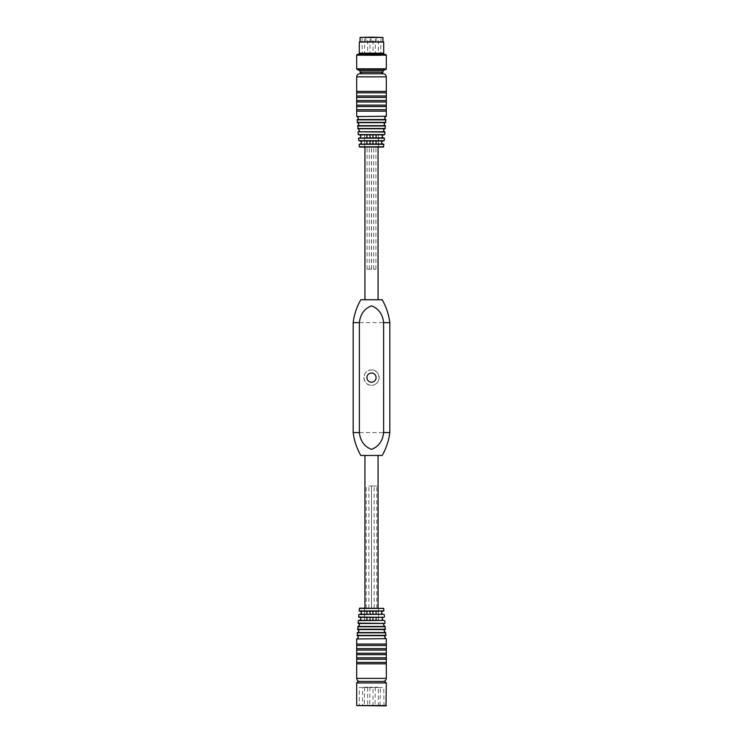 <?xml version="1.0" encoding="UTF-8"?>
<svg xmlns="http://www.w3.org/2000/svg" width="743" height="743" viewBox="0 0 743 743"><rect width="100%" height="100%" fill="white"/><g stroke="black" fill="none" stroke-linecap="round" stroke-linejoin="round"><path stroke-width="0.56" stroke-dasharray="3.71 2.79" d="M371.5 608.136L378.373 608.136L364.627 608.136L378.066 608.136L364.934 608.136L376.766 608.136L368.872 608.136L374.128 608.136L371.5 608.136L371.481 486.006L376.766 486.006L368.872 486.006L371.5 486.006L371.519 608.136M367.683 687.229L364.627 687.229L367.683 687.229L367.683 705.237L364.627 705.237L367.989 705.544L364.321 705.544L367.989 705.544M362.946 705.544L380.351 705.237L362.649 705.237L362.649 687.526L380.351 687.526L362.649 687.526M378.679 705.544L375.011 705.544L378.679 705.544L375.317 705.237L378.373 705.237L378.373 687.229L375.317 687.229L378.373 687.229M373.33 705.544L369.67 705.544L373.33 705.544L369.977 705.237L373.023 705.237L373.023 687.229L369.977 687.229L373.023 687.229M384.781 681.424L358.219 681.424M359.742 681.424L383.258 681.424L359.742 681.424M359.287 687.526L383.713 687.526L359.287 687.526L359.287 705.544L383.713 705.544L358.98 705.85L384.02 705.85L358.98 705.85M386.007 705.85L356.993 705.85M386.314 705.544L356.686 705.544M372.958 617.303L376.079 617.303L376.079 620.359L366.921 620.359L366.921 617.303L366.921 620.359L376.079 620.359L376.079 617.303L366.921 617.303L366.921 620.359L370.042 620.359L370.042 617.303L372.958 617.303L372.958 620.359L376.079 620.359L376.079 617.303L370.042 617.303M366.921 611.192L366.921 614.247L376.079 614.247L376.079 611.192L366.921 611.192L366.921 614.247L370.042 614.247L370.042 611.192L376.079 611.192L376.079 614.247L376.079 611.192L372.958 611.192L372.958 614.247L366.921 614.247L366.921 611.192L370.042 611.192L366.921 611.192M366.921 617.349L358.711 617.303M384.289 617.303L376.079 617.349M376.079 620.349L384.484 620.359M358.516 620.359L359.352 620.359M366.921 611.248L359.24 611.192M383.76 611.192L376.079 611.248M376.079 614.238L383.955 614.247M359.045 614.247L359.918 614.247M383.444 617.303L378.373 617.303L378.373 620.359L383.648 620.359L378.373 620.359L378.373 617.303L383.444 617.303M378.373 617.303L378.521 620.359L378.373 617.303M382.868 611.192L378.373 611.192L378.373 614.247L383.082 614.247L378.373 614.247L378.373 611.192L382.868 611.192M378.373 611.192L378.521 614.247L378.373 611.192M370.042 620.359L372.958 620.359M372.958 611.192L370.042 611.192M370.042 614.247L372.958 614.247M359.556 617.303L364.627 617.303L364.627 620.359L364.627 617.303L359.556 617.303M364.627 617.303L364.479 620.359L364.627 617.303M360.132 611.192L364.627 611.192L364.627 614.247L364.627 611.192L360.132 611.192M364.627 611.192L364.479 614.247L364.627 611.192M364.479 620.656L378.521 620.656L364.479 620.359M364.627 620.656L378.373 620.656L364.627 620.656L364.627 608.136M364.479 617.303L364.479 614.247M364.479 611.192L364.479 608.136L378.521 608.136L364.479 608.136M386.314 663.815L356.686 663.815M386.314 662.385L356.686 662.385M386.314 659.236L356.686 659.236M386.314 657.806L356.686 657.806M386.314 654.657L356.686 654.657M386.314 653.227L356.686 653.227M386.314 650.079L356.686 650.079M386.314 648.648L356.686 648.648M386.314 645.5L356.686 645.5M386.314 644.06L356.686 644.06M383.36 608.136L359.64 608.136M371.5 369.977C361.655 369.503 361.655 385.71 371.5 385.236A7.634 7.634 0 0 1 363.866 377.611A7.634 7.634 0 0 1 371.5 369.977A7.634 7.634 0 0 1 379.134 377.611A7.634 7.634 0 0 1 371.5 385.236C381.345 385.71 381.345 369.503 371.5 369.977M371.5 147.077L364.627 147.077L371.5 147.077M378.066 299.745L364.934 299.745L378.066 299.745M378.066 455.468L364.934 455.468L378.066 455.468M353.176 432.565L389.824 432.565M360.81 455.468L382.19 455.468M376.079 377.611A4.579 4.579 0 0 0 369.206 373.636A4.579 4.579 0 0 0 369.206 381.577A4.579 4.579 0 0 0 376.079 377.611M360.81 299.745L382.19 299.745M353.176 322.648L389.824 322.648M378.373 134.557L364.627 134.557L378.373 134.557L378.373 147.077M364.479 144.021L364.479 147.077L383.36 147.077M364.479 147.077L378.521 147.077L378.373 140.966L378.521 144.021M356.686 111.153L386.314 111.153M356.686 109.713L386.314 109.713M356.686 106.565L386.314 106.565M356.686 105.135L386.314 105.135M356.686 101.986L386.314 101.986M356.686 100.556L386.314 100.556M356.686 97.407L386.314 97.407M356.686 95.977L386.314 95.977M356.686 92.829L386.314 92.829M356.686 91.398L386.314 91.398M359.742 73.789L383.258 73.789M378.521 134.557L364.479 134.557L378.521 134.864M378.373 137.91L378.373 134.864L378.373 137.91L383.444 137.91L378.373 137.91L378.373 134.864L378.373 137.91M378.521 137.91L378.521 140.966M370.042 137.91L366.921 137.91L370.042 137.91L370.042 134.864L372.958 134.864L372.958 137.91L370.042 137.91L376.079 137.91L372.958 137.91M370.042 144.021L370.042 140.966L372.958 140.966L372.958 144.021L376.079 144.021L376.079 140.966L366.921 140.966L370.042 140.966L366.921 140.966L366.921 144.021L366.921 140.966L366.921 144.021L372.958 144.021M364.627 137.91L364.627 134.864L364.627 137.91L359.556 137.91L364.627 137.91L364.627 134.864L364.627 137.91M364.627 144.021L364.627 140.966L364.627 144.021L360.132 144.021L364.627 144.021L364.627 140.966L364.627 144.021M372.958 134.864L370.042 134.864M372.958 140.966L370.042 140.966M376.079 143.975L383.76 144.021M383.082 140.966L378.373 140.966L378.373 144.021L378.373 140.966L383.955 140.966M376.079 137.864L376.079 134.864L376.079 137.91L384.289 137.91M384.484 134.864L366.921 134.864L366.921 137.91L366.921 134.864L366.921 137.91L376.079 137.91L376.079 134.864M366.921 140.975L359.045 140.966M359.24 144.021L366.921 143.975M366.921 134.864L358.516 134.864M358.711 137.91L366.921 137.864M376.079 140.975L383.035 140.975M371.5 73.789L381.419 73.789L371.5 73.789M371.5 55.474L380.657 55.474L371.5 55.474M375.317 55.474L378.373 55.474L375.317 55.474L375.317 40.206L378.373 40.206L375.317 40.206A1.523 1.523 0 0 1 376.84 38.673A1.523 1.523 0 0 1 378.373 40.206L378.373 55.474M369.977 55.474L373.023 55.474L369.977 55.474L369.977 40.206L373.023 40.206L369.977 40.206A1.523 1.523 0 0 1 371.5 38.673A1.523 1.523 0 0 1 373.023 40.206L373.023 55.474M364.627 55.474L367.683 55.474L364.627 55.474L364.627 40.206L367.683 40.206L364.627 40.206A1.523 1.523 0 0 1 366.16 38.673A1.523 1.523 0 0 1 367.683 40.206L367.683 55.474M371.5 37.456L380.657 37.456L371.5 37.456M371.5 37.15L380.964 37.15L371.5 37.15M382.645 37.15L360.355 37.15M382.951 37.456L360.049 37.456M371.5 41.729L382.951 41.729L371.5 41.729M383.407 41.729L359.593 41.729M383.713 42.035L359.287 42.035M383.713 53.18L359.287 53.18M371.5 53.18L383.564 53.18L371.5 53.18M371.5 53.942L383.564 53.942L371.5 53.942M383.713 53.942L359.287 53.942M382.951 70.734L360.049 70.734M373.729 147.077L375.921 147.077L373.729 147.077M373.729 269.207L375.921 269.207L373.729 269.207M369.271 269.207L367.079 269.207L369.271 269.207M369.271 147.077L367.079 147.077L369.271 147.077M371.5 269.207L369.308 269.207L371.5 269.207M386.314 682.947L356.686 682.947M384.419 617.024L358.581 617.024M384.725 620.628L358.275 620.628M366.921 620.349L359.389 620.349M383.88 610.922L359.12 610.922M384.196 614.517L358.804 614.517M366.921 614.238L359.965 614.238M386.314 678.368L356.686 678.368M386.314 638.971L356.686 638.971M386.035 638.664L356.965 638.664M385.793 635.674L357.207 635.674M386.016 635.349L356.984 635.349M385.793 632.841L357.207 632.841M385.515 632.562L357.485 632.562M385.255 629.562L357.745 629.562M385.487 629.237L357.513 629.237M385.264 626.73L357.736 626.73M384.985 626.46L358.015 626.46M384.725 623.461L358.275 623.461M384.948 623.136L358.052 623.136M383.657 608.415L359.343 608.415M359.343 146.798L383.657 146.798M359.12 144.291L383.88 144.291M358.804 140.696L384.196 140.696M358.581 138.189L384.419 138.189M358.275 134.585L384.725 134.585M358.052 132.078L384.948 132.078M358.275 131.752L384.725 131.752M358.015 128.762L384.985 128.762M357.736 128.483L385.264 128.483M357.513 125.976L385.487 125.976M357.745 125.651L385.255 125.651M357.485 122.651L385.515 122.651M357.207 122.372L385.793 122.372M356.984 119.864L386.016 119.864M357.207 119.539L385.793 119.539M356.965 116.549L386.035 116.549M356.686 116.242L386.314 116.242M356.686 76.845L386.314 76.845M385.868 54.583L357.132 54.583M386.314 55.168L356.686 55.168M386.314 68.82L356.686 68.82M385.951 69.378L357.049 69.378M382.951 72.266L360.049 72.266M364.627 687.229L364.321 705.544M375.317 687.229L375.011 705.544M369.977 687.229L369.67 705.544M380.054 705.544L380.351 687.526M384.02 705.85L383.713 687.526M378.521 617.303L378.521 614.247M378.521 611.192L378.521 608.136M378.373 620.656L378.373 608.136M364.627 134.557L364.627 147.077M364.479 137.91L364.479 140.966M380.657 55.474L380.964 37.15M362.343 55.474L362.036 37.15M375.921 269.207L375.921 147.077M371.537 269.207L371.537 147.077M371.463 269.207L371.463 147.077M367.079 269.207L367.079 147.077M373.692 269.207L373.692 147.077M369.308 269.207L369.308 147.077M366.234 608.136L366.234 486.006M376.766 608.136L376.766 486.006M374.128 608.136L374.128 486.006M368.872 608.136L368.872 486.006"/><path stroke-width="1.11" d="M358.219 681.424L384.781 681.424L386.314 682.947L356.686 682.947L358.219 681.424M386.314 705.544L356.686 705.544L386.007 705.85L386.314 682.947M356.686 705.544L356.686 682.947M376.079 614.247L366.921 614.247L366.921 611.192L376.079 611.192L376.079 614.247L383.035 614.238C381.178 613.393 381.075 612.39 382.756 611.248C381.075 612.39 381.178 613.393 383.035 614.238L358.804 614.517L358.581 617.024L359.668 617.349C361.33 618.501 361.237 619.495 359.389 620.349L358.275 620.628L358.052 623.136L384.725 623.461C383.091 623.758 383.184 624.752 384.985 626.46L385.255 629.562C383.657 629.73 383.741 630.733 385.515 632.562L385.793 635.674C384.177 635.943 384.261 636.946 386.035 638.664L356.686 638.971L386.035 638.664M366.921 617.349L376.079 617.303L376.079 620.359L366.921 620.359L366.921 617.349L359.668 617.349C361.33 618.501 361.237 619.495 359.389 620.349L366.921 620.349M376.079 617.349L383.332 617.349C381.67 618.501 381.763 619.495 383.611 620.349L383.611 620.349C381.763 619.495 381.67 618.501 383.332 617.349L358.581 617.024M358.275 620.628L383.648 620.359M359.343 608.415L383.657 608.415L359.64 608.136L359.12 610.922L360.244 611.248C361.925 612.39 361.822 613.393 359.965 614.238L358.804 614.517M376.079 611.248L383.88 610.922L359.12 610.922M366.921 614.247L359.965 614.238C361.822 613.393 361.925 612.39 360.244 611.248L366.921 611.248M370.042 617.303L370.042 620.359M372.958 620.359L372.958 617.303M370.042 611.192L370.042 614.247M372.958 614.247L372.958 611.192M359.742 681.424C357.894 681.238 356.872 680.226 356.686 678.368L356.686 663.815L386.314 663.815L386.314 678.368C386.128 680.226 385.106 681.238 383.258 681.424M356.686 663.815L356.686 662.385L386.314 662.385L386.314 663.815M356.686 662.385L356.686 659.236L386.314 659.236L386.314 662.385M356.686 659.236L356.686 657.806L386.314 657.806L386.314 659.236M356.686 657.806L356.686 654.657L386.314 654.657L386.314 657.806M356.686 654.657L356.686 653.227L386.314 653.227L386.314 654.657M356.686 653.227L356.686 650.079L386.314 650.079L386.314 653.227M356.686 650.079L356.686 648.648L386.314 648.648L386.314 650.079M356.686 648.648L356.686 645.5L386.314 645.5L386.314 648.648M356.686 645.5L356.686 644.06L386.314 644.06L386.314 645.5M356.686 644.06L356.686 638.971M358.052 623.136L358.275 623.461C359.835 624.603 359.751 625.597 358.015 626.46L357.745 629.562C359.306 630.705 359.213 631.708 357.485 632.562L357.207 635.674C358.767 636.797 358.683 637.8 356.965 638.664M359.38 322.648C360.281 314.27 364.321 308.661 371.5 305.828C378.679 308.661 382.719 314.27 383.62 322.648L383.62 432.565C382.719 440.943 378.679 446.552 371.5 449.385C364.321 446.552 360.281 440.943 359.38 432.565L359.38 322.648L353.176 322.648C354.197 314.503 356.742 306.868 360.81 299.745L382.19 299.745C386.258 306.868 388.803 314.503 389.824 322.648L383.62 322.648M376.079 377.611A4.579 4.579 0 0 0 369.206 373.636A4.579 4.579 0 0 0 369.206 381.577A4.579 4.579 0 0 0 376.079 377.611M359.38 432.565L353.176 432.565C354.197 440.71 356.742 448.345 360.81 455.468L382.19 455.468C386.258 448.345 388.803 440.71 389.824 432.565L383.62 432.565M383.657 146.798L359.343 146.798L359.12 144.291L383.88 144.291L383.36 147.077L359.64 147.077L378.521 147.077M383.88 144.291L382.756 143.975C381.075 142.823 381.178 141.82 383.035 140.975C381.178 141.82 381.075 142.823 382.756 143.975L366.921 144.021L366.921 140.975L376.079 140.966L376.079 143.975M358.804 140.696L384.196 140.696L384.419 138.189L358.581 138.189L358.804 140.696L359.965 140.975C361.822 141.82 361.925 142.823 360.244 143.975C361.925 142.823 361.822 141.82 359.965 140.975L366.921 140.966M384.419 138.189L383.332 137.864C381.67 136.721 381.763 135.718 383.611 134.864C381.763 135.718 381.67 136.721 383.332 137.864L366.921 137.91L366.921 134.864L376.079 134.864L376.079 137.864M358.052 132.078L358.275 134.585L384.725 134.585L384.948 132.078L358.275 131.752C359.881 131.585 359.788 130.592 358.015 128.762L357.745 125.651C359.333 125.493 359.25 124.49 357.485 122.651L357.207 119.539C358.832 119.242 358.748 118.239 356.965 116.549L386.314 116.242L356.965 116.549M386.035 116.549C384.317 117.413 384.233 118.416 385.793 119.539L385.515 122.651C383.787 123.505 383.694 124.508 385.255 125.651L384.985 128.762C383.249 129.616 383.165 130.61 384.725 131.752L384.948 132.078M386.314 76.845L356.686 76.845C356.872 74.987 357.894 73.975 359.742 73.789L383.258 73.789C385.106 73.975 386.128 74.987 386.314 76.845L386.314 116.242M386.314 111.153L356.686 111.153L356.686 116.242M386.314 109.713L356.686 109.713L356.686 111.153M386.314 106.565L356.686 106.565L356.686 109.713M386.314 105.135L356.686 105.135L356.686 106.565M386.314 101.986L356.686 101.986L356.686 105.135M386.314 100.556L356.686 100.556L356.686 101.986M386.314 97.407L356.686 97.407L356.686 100.556M386.314 95.977L356.686 95.977L356.686 97.407M386.314 92.829L356.686 92.829L356.686 95.977M386.314 91.398L356.686 91.398L356.686 92.829M372.958 137.91L372.958 134.864M370.042 134.864L370.042 137.91M372.958 144.021L372.958 140.966M370.042 140.966L370.042 144.021M383.082 140.966L384.196 140.696M383.648 134.864L384.725 134.585M359.389 134.864C361.237 135.718 361.33 136.721 359.668 137.864C361.33 136.721 361.237 135.718 359.389 134.864L366.921 134.864M376.079 140.966L383.035 140.975M376.079 134.864L383.611 134.864M366.921 143.975L359.12 144.291M366.921 137.864L358.581 138.189M358.275 134.585L359.352 134.864M371.5 37.15L382.951 37.456L360.049 37.456L371.5 37.15M371.5 41.729L383.713 42.035L359.287 42.035L371.5 41.729M359.287 42.035L359.287 53.18L383.713 53.18L383.713 42.035M357.132 54.583L359.287 53.942L383.713 53.942L386.314 55.168L356.686 55.168L357.132 54.583L385.868 54.583M382.951 70.734L382.951 72.266L360.049 72.266L360.049 70.734L382.951 70.734L385.951 69.378L357.049 69.378L356.686 68.82L386.314 68.82L386.314 55.168M376.079 620.349L383.611 620.349M356.686 678.368L386.314 678.368M357.207 635.674L385.793 635.674M356.984 635.349L386.016 635.349M357.207 632.841L385.793 632.841M357.485 632.562L385.515 632.562M357.745 629.562L385.255 629.562M357.513 629.237L385.487 629.237M357.736 626.73L385.264 626.73M358.015 626.46L384.985 626.46M358.275 623.461L384.725 623.461M384.725 131.752L358.275 131.752M384.985 128.762L358.015 128.762M385.264 128.483L357.736 128.483M385.487 125.976L357.513 125.976M385.255 125.651L357.745 125.651M385.515 122.651L357.485 122.651M385.793 122.372L357.207 122.372M386.016 119.864L356.984 119.864M385.793 119.539L357.207 119.539M386.314 644.06L386.314 638.971M384.725 620.628L384.948 623.136M384.196 614.517L384.419 617.024M383.657 608.415L383.88 610.922M378.066 299.745L378.066 147.077M364.934 299.745L364.934 147.077M364.934 455.468L364.934 608.136M378.066 455.468L378.066 608.136M353.176 322.648L353.176 432.565M389.824 322.648L389.824 432.565M356.686 76.845L356.686 91.398M382.951 41.729L382.951 37.456M360.049 41.729L360.049 37.456M383.564 53.942L383.564 53.18M359.436 53.942L359.436 53.18M356.686 68.82L356.686 55.168M386.314 68.82L385.951 69.378M360.049 70.734L357.049 69.378M382.951 72.266L381.419 73.789M360.049 72.266L361.581 73.789"/></g></svg>
